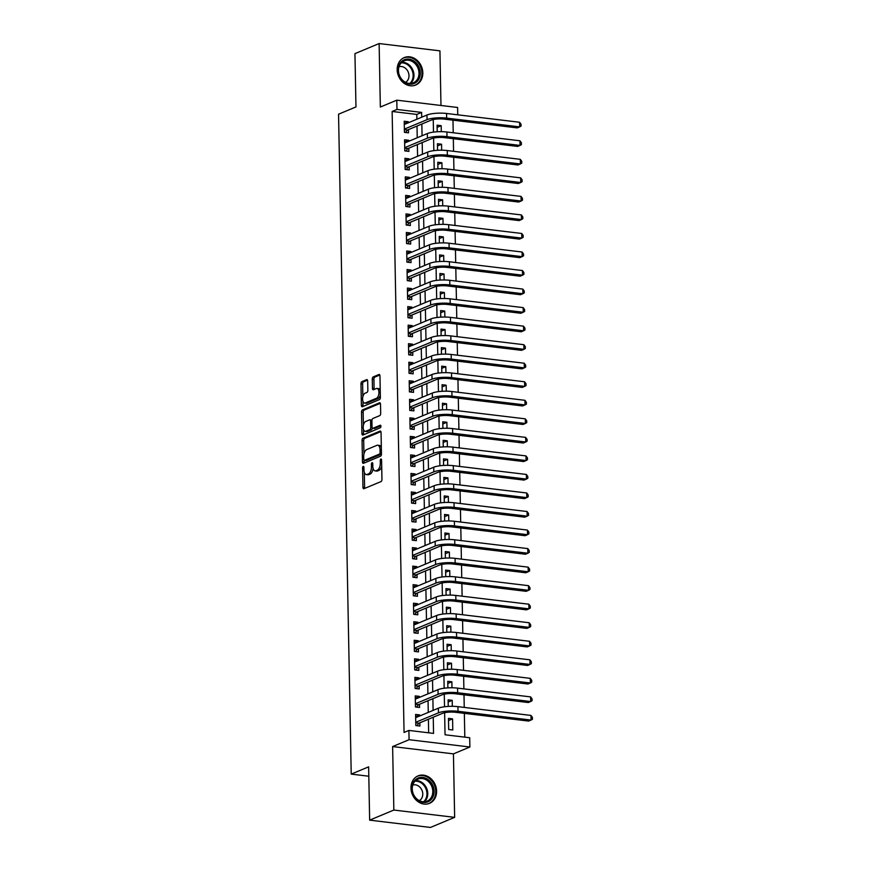 <?xml version="1.0" encoding="UTF-8"?>
<svg xmlns="http://www.w3.org/2000/svg" width="871" height="871" viewBox="0 0 871 871"><rect width="100%" height="100%" fill="white"/><g stroke="black" fill="none" stroke-linecap="round" stroke-linejoin="round"><path stroke-width="1.31" d="M363.229 466.399A1.306 0.653 -83.1 0 0 362.586 467.956L362.957 487.281A1.873 0.925 -83.1 0 0 363.686 488.751A1.873 0.925 -83.1 0 0 363.947 488.707L381.041 481.576A1.873 0.925 -83.1 0 0 381.955 479.366L381.585 460.03A1.306 0.653 -83.1 0 0 381.073 459.006A1.306 0.653 -83.1 0 0 380.888 459.028A1.306 0.653 -83.1 0 0 380.257 460.585L380.3 463.089A5.988 2.972 -83.1 0 1 377.372 470.177L375.945 470.765A5.988 2.972 -83.1 0 1 375.118 470.895A5.988 2.972 -83.1 0 1 372.799 466.214L372.744 463.71A1.306 0.653 -83.1 0 0 372.244 462.686A1.306 0.653 -83.1 0 0 372.059 462.719A1.306 0.653 -83.1 0 0 371.416 464.265L371.471 466.769A5.988 2.972 -83.1 0 1 368.542 473.857L367.116 474.455A5.988 2.972 -83.1 0 1 366.288 474.575A5.988 2.972 -83.1 0 1 363.969 469.894L363.915 467.4A1.306 0.653 -83.1 0 0 363.403 466.377A1.306 0.653 -83.1 0 0 363.229 466.399M397.176 69.756A14.872 12.434 67.4 0 0 415.717 85.031A14.872 12.434 67.4 0 0 422.816 72.837A14.872 12.434 67.4 0 0 404.264 57.573A14.872 12.434 67.4 0 0 397.176 69.756M410.97 788.07A14.872 12.434 67.4 0 0 429.512 803.345A14.872 12.434 67.4 0 0 436.6 791.151A14.872 12.434 67.4 0 0 418.058 775.876A14.872 12.434 67.4 0 0 410.97 788.07M367.671 381.052A1.873 0.925 -83.1 0 0 366.941 379.593A1.873 0.925 -83.1 0 0 366.68 379.625L361.89 381.629A1.873 0.925 -83.1 0 0 360.975 383.839L361.378 405.309A1.873 0.925 -83.1 0 0 362.107 406.779A1.873 0.925 -83.1 0 0 362.369 406.735L379.462 399.604A1.873 0.925 -83.1 0 0 380.377 397.394L379.963 375.924A1.873 0.925 -83.1 0 0 379.244 374.454A1.873 0.925 -83.1 0 0 378.983 374.497L373.191 376.914A1.873 0.925 -83.1 0 0 372.276 379.125L372.45 388.314A1.873 0.925 -83.1 0 0 373.18 389.783A1.873 0.925 -83.1 0 0 373.43 389.74L376.305 388.542A5.008 2.493 -83.1 0 1 377.001 388.433A5.008 2.493 -83.1 0 1 378.929 393.028A5.008 2.493 -83.1 0 1 376.49 398.276L365.243 402.968A5.008 2.493 -83.1 0 1 364.546 403.077A5.008 2.493 -83.1 0 1 362.619 398.493A5.008 2.493 -83.1 0 1 365.058 393.235L366.931 392.451A1.873 0.925 -83.1 0 0 367.845 390.241L367.671 381.052M416.882 119.229L416.784 114.428L392.135 111.466L396.98 109.452L396.795 100.176L457.602 107.481L457.743 114.82M369.652 820.144L393.844 810.052L454.651 817.357L430.459 827.45L369.652 820.144L368.629 766.85L351.22 774.112L338.547 114.199L355.967 106.937L354.943 53.643L379.125 43.55L380.344 107.035L396.795 100.176M454.651 817.357L453.432 753.872L392.625 746.567L393.844 810.052M392.625 746.567L409.076 739.708L408.902 730.431L433.551 733.393L433.235 717.214M392.135 111.466L404.057 732.457L408.902 730.431M362.967 438.211A1.873 0.925 -83.1 0 0 362.053 440.432L362.467 461.902A1.873 0.925 -83.1 0 0 363.196 463.361A1.873 0.925 -83.1 0 0 363.457 463.328L380.551 456.197A1.873 0.925 -83.1 0 0 381.465 453.976L381.052 432.506A1.873 0.925 -83.1 0 0 380.322 431.047A1.873 0.925 -83.1 0 0 380.072 431.08L362.967 438.211L364.611 438.407A1.873 0.925 -83.1 0 0 363.697 440.628L363.958 454.074M361.922 433.606L361.519 412.135A1.873 0.925 -83.1 0 1 362.434 409.925L379.527 402.794A1.873 0.925 -83.1 0 1 379.789 402.75A1.873 0.925 -83.1 0 1 380.507 404.209L380.681 413.398A1.873 0.925 -83.1 0 1 379.767 415.619L372.842 418.505A1.873 0.925 -83.1 0 0 371.928 420.726L372.037 426.823A1.873 0.925 -83.1 0 0 372.766 428.282A1.873 0.925 -83.1 0 0 373.028 428.249L380.246 425.233A1.306 0.653 -83.1 0 1 380.42 425.211A1.306 0.653 -83.1 0 1 380.932 426.409A1.306 0.653 -83.1 0 1 380.289 427.781L362.913 435.032A1.873 0.925 -83.1 0 1 362.652 435.065A1.873 0.925 -83.1 0 1 361.922 433.606L363.566 433.802L363.49 429.436M440.976 105.489L439.931 50.856L379.125 43.55M441.303 131.673L441.183 125.685L437.122 127.373M441.662 150.204L441.543 144.216L437.482 145.914M442.011 168.745L441.902 162.757L437.83 164.456M442.37 187.276L442.25 181.288L438.189 182.986M442.729 205.817L442.61 199.829L438.549 201.528M443.078 224.359L442.969 218.371L438.897 220.058M443.437 242.889L443.317 236.901L439.256 238.6M443.796 261.431L443.677 255.443L439.615 257.141M444.145 279.961L444.036 273.973L439.964 275.672M444.504 298.503L444.395 292.514L440.323 294.213M444.863 317.044L444.743 311.056L440.682 312.743M445.212 335.575L445.103 329.586L441.031 331.285M445.571 354.116L445.462 348.128L441.39 349.826M445.93 372.646L445.81 366.658L441.749 368.357M446.29 391.188L446.17 385.2L442.098 386.898M446.638 409.729L446.529 403.741L442.457 405.429M446.997 428.26L446.877 422.272L442.816 423.97M447.356 446.801L447.237 440.813L443.176 442.501M447.705 465.332L447.596 459.344L443.524 461.042M448.064 483.873L447.944 477.885L443.883 479.583M448.423 502.404L448.304 496.416L444.243 498.114M448.772 520.945L448.663 514.957L444.591 516.655M449.131 539.487L449.022 533.498L444.95 535.186M449.49 558.017L449.371 552.029L445.31 553.727M449.839 576.558L449.73 570.57L445.658 572.269M450.198 595.089L450.089 589.101L446.017 590.799M450.557 613.63L450.438 607.642L446.377 609.341M450.917 632.172L450.797 626.184L446.725 627.871M451.265 650.702L451.156 644.714L447.084 646.413M451.624 669.244L451.505 663.256L447.444 664.954M451.984 687.774L451.864 681.786L447.803 683.485M452.332 706.316L452.223 700.328L448.151 702.026M419.735 715.973L419.713 714.917L415.598 714.427L415.815 725.543L419.92 726.033L419.866 722.788M419.376 697.431L419.354 696.375L415.249 695.885L415.456 707.002L419.572 707.502L419.506 704.258M419.016 678.89L418.995 677.845L414.89 677.344L415.108 688.471L419.212 688.961L419.147 685.717M418.657 660.36L418.646 659.303L414.531 658.814L414.748 669.93L418.853 670.43L418.799 667.186M418.309 641.818L418.287 640.762L414.182 640.272L414.389 651.399L418.505 651.889L418.439 648.645M417.949 623.288L417.928 622.232L413.823 621.742L414.03 632.858L418.145 633.348L418.08 630.103M417.59 604.746L417.579 603.69L413.464 603.2L413.681 614.327L417.786 614.817L417.721 611.573M417.242 586.216L417.22 585.16L413.115 584.659L413.322 595.786L417.427 596.276L417.372 593.031M416.882 567.674L416.861 566.618L412.756 566.128L412.963 577.244L417.078 577.745L417.013 574.501M416.523 549.133L416.501 548.088L412.397 547.587L412.614 558.714L416.719 559.204L416.654 555.959M416.175 530.602L416.153 529.546L412.037 529.056L412.255 540.172L416.36 540.662L416.305 537.429M415.815 512.061L415.794 511.005L411.689 510.515L411.896 521.642L416.011 522.132L415.946 518.887M415.456 493.53L415.434 492.474L411.33 491.973L411.548 503.1L415.652 503.59L415.587 500.346M415.108 474.989L415.086 473.933L410.97 473.443L411.188 484.559L415.293 485.06L415.238 481.815M414.748 456.448L414.727 455.402L410.622 454.902L410.829 466.029L414.944 466.518L414.879 463.274M414.389 437.917L414.367 436.861L410.263 436.371L410.481 447.487L414.585 447.988L414.52 444.743M414.03 419.376L414.019 418.32L409.903 417.83L410.121 428.957L414.226 429.447L414.171 426.202M413.681 400.845L413.66 399.789L409.555 399.288L409.762 410.415L413.877 410.905L413.812 407.661M413.322 382.304L413.3 381.248L409.196 380.758L409.414 391.874L413.518 392.375L413.453 389.13M412.963 363.762L412.952 362.717L408.837 362.216L409.054 373.343L413.159 373.833L413.094 370.589M412.614 345.232L412.593 344.176L408.488 343.686L408.695 354.802L412.8 355.303L412.745 352.058M412.255 326.69L412.233 325.634L408.129 325.144L408.336 336.271L412.451 336.761L412.386 333.517M411.896 308.16L411.874 307.104L407.77 306.603L407.987 317.73L412.092 318.22L412.027 314.975M411.548 289.618L411.526 288.562L407.41 288.072L407.628 299.189L411.733 299.689L411.678 296.445M411.188 271.077L411.166 270.032L407.062 269.531L407.269 280.658L411.384 281.148L411.319 277.903M410.829 252.546L410.807 251.49L406.703 251L406.92 262.117L411.025 262.617L410.96 259.373M410.481 234.005L410.459 232.949L406.343 232.459L406.561 243.586L410.666 244.076L410.611 240.832M410.121 215.475L410.099 214.418L405.995 213.918L406.202 225.045L410.317 225.535L410.252 222.29M409.762 196.933L409.74 195.877L405.636 195.387L405.853 206.503L409.958 207.004L409.893 203.76M409.403 178.392L409.392 177.346L405.276 176.846L405.494 187.973L409.599 188.463L409.544 185.218M409.054 159.861L409.032 158.805L404.928 158.315L405.135 169.431L409.25 169.932L409.185 166.688M408.695 141.32L408.673 140.264L404.569 139.774L404.786 150.901L408.891 151.391L408.826 148.146M428.663 732.816L428.401 719.228M428.271 712.413L428.042 700.698M427.911 693.871L427.694 682.156M427.552 675.33L427.334 663.626M427.204 656.799L426.975 645.084M426.844 638.258L426.616 626.543M426.485 619.727L426.267 608.012M426.137 601.186L425.908 589.471M425.777 582.645L425.549 570.941M425.418 564.114L425.2 552.399M425.07 545.573L424.841 533.858M424.71 527.042L424.482 515.327M424.351 508.501L424.133 496.786M424.003 489.959L423.774 478.255M423.644 471.429L423.415 459.714M423.284 452.887L423.066 441.172M422.925 434.357L422.707 422.642M422.577 415.815L422.348 404.1M422.217 397.274L421.989 385.57M421.858 378.743L421.64 367.029M421.51 360.202L421.281 348.487M421.15 341.672L420.922 329.957M420.791 323.13L420.573 311.415M420.443 304.6L420.214 292.885M420.083 286.058L419.855 274.343M419.724 267.517L419.506 255.813M419.376 248.986L419.147 237.271M419.016 230.445L418.788 218.73M418.657 211.914L418.439 200.199M418.298 193.373L418.08 181.658M417.949 174.831L417.721 163.127M417.59 156.301L417.361 144.586M417.231 137.76L417.013 126.045M408.336 122.789L408.325 121.733L404.209 121.243L404.427 132.359L408.532 132.849L408.466 129.605M464.809 737.16L464.352 713.349M464.243 707.415L464.003 694.818M463.884 688.874L463.644 676.277M463.535 670.343L463.285 657.736M463.176 651.802L462.937 639.205M462.817 633.261L462.577 620.664M462.468 614.73L462.218 602.133M462.109 596.189L461.87 583.592M461.75 577.658L461.51 565.05M461.39 559.117L461.151 546.52M461.042 540.586L460.803 527.978M460.683 522.045L460.443 509.448M460.324 503.503L460.084 490.906M459.975 484.973L459.725 472.365M459.616 466.431L459.376 453.835M459.257 447.901L459.017 435.293M458.908 429.359L458.658 416.763M458.549 410.818L458.309 398.221M458.19 392.288L457.95 379.68M457.841 373.746L457.591 361.149M457.482 355.216L457.242 342.608M457.123 336.674L456.883 324.077M456.763 318.133L456.524 305.536M456.415 299.602L456.175 287.005M456.056 281.061L455.816 268.464M455.696 262.53L455.457 249.923M455.348 243.989L455.098 231.392M454.989 225.447L454.749 212.851M454.629 206.917L454.39 194.32M454.281 188.376L454.031 175.779M453.922 169.845L453.682 157.237M453.562 151.304L453.323 138.707M453.214 132.762L452.964 120.165M452.789 729.985L452.572 718.869L448.467 718.368L448.685 729.495L452.789 729.985M452.223 700.328L448.108 699.838L448.238 706.414M451.864 681.786L447.759 681.296L447.879 687.883M451.505 663.256L447.4 662.755L447.531 669.342M451.156 644.714L447.041 644.224L447.171 650.8M450.797 626.184L446.692 625.683L446.812 632.27M450.438 607.642L446.333 607.152L446.464 613.728M450.089 589.101L445.974 588.611L446.104 595.198M449.73 570.57L445.625 570.08L445.745 576.656M449.371 552.029L445.266 551.539L445.386 558.126M449.022 533.498L444.907 532.998L445.037 539.585M448.663 514.957L444.548 514.467L444.678 521.043M448.304 496.416L444.199 495.926L444.319 502.513M447.944 477.885L443.84 477.395L443.97 483.971M447.596 459.344L443.481 458.854L443.611 465.441M447.237 440.813L443.132 440.312L443.252 446.899M446.877 422.272L442.773 421.782L442.904 428.358M446.529 403.741L442.414 403.24L442.544 409.827M446.17 385.2L442.065 384.71L442.185 391.286M445.81 366.658L441.706 366.168L441.837 372.755M445.462 348.128L441.347 347.627L441.477 354.214M445.103 329.586L440.998 329.096L441.118 335.673M444.743 311.056L440.639 310.555L440.759 317.142M444.395 292.514L440.28 292.025L440.41 298.601M444.036 273.973L439.92 273.483L440.051 280.07M443.677 255.443L439.572 254.942L439.692 261.529M443.317 236.901L439.213 236.411L439.343 242.987M442.969 218.371L438.853 217.87L438.984 224.457M442.61 199.829L438.505 199.339L438.625 205.915M442.25 181.288L438.146 180.798L438.276 187.385M441.902 162.757L437.786 162.256L437.917 168.843M441.543 144.216L437.438 143.726L437.558 150.302M441.183 125.685L437.079 125.184L437.209 131.771M351.22 774.112L368.814 776.224M444.624 712.718L445.048 734.776L469.698 737.737L469.883 747.013L409.076 739.708M453.432 753.872L469.883 747.013M421.716 117.204L421.629 112.413L396.98 109.452M433.105 710.388L432.887 698.673M432.756 691.857L432.528 680.142M432.397 673.316L432.168 661.601M432.038 654.774L431.809 643.07M431.678 636.244L431.461 624.529M431.33 617.702L431.101 605.987M430.971 599.172L430.742 587.457M430.612 580.63L430.394 568.915M430.263 562.089L430.034 550.385M429.904 543.558L429.675 531.843M429.545 525.017L429.327 513.302M429.196 506.487L428.968 494.772M428.837 487.945L428.608 476.23M428.478 469.415L428.26 457.7M428.129 450.873L427.901 439.158M427.77 432.332L427.541 420.628M427.411 413.801L427.193 402.086M427.051 395.26L426.834 383.545M426.703 376.729L426.474 365.014M426.344 358.188L426.115 346.473M425.984 339.646L425.767 327.942M425.636 321.116L425.407 309.401M425.277 302.575L425.048 290.86M424.917 284.044L424.7 272.329M424.569 265.503L424.34 253.788M424.21 246.961L423.981 235.257M423.85 228.431L423.633 216.716M423.502 209.889L423.273 198.174M423.143 191.359L422.914 179.644M422.783 172.817L422.566 161.102M422.424 154.276L422.206 142.572M422.076 135.745L421.847 124.03M433.235 119.534L433.486 132.12M433.595 138.064L433.834 150.65M433.954 156.606L434.194 169.192M434.302 175.147L434.553 187.722M434.662 193.678L434.901 206.264M435.021 212.219L435.26 224.805M435.369 230.75L435.62 243.336M435.729 249.291L435.968 261.877M436.088 267.833L436.327 280.408M436.447 286.363L436.687 298.949M436.796 304.904L437.035 317.49M437.155 323.435L437.394 336.021M437.514 341.976L437.754 354.562M437.863 360.507L438.102 373.093M438.222 379.048L438.461 391.634M438.581 397.59L438.821 410.176M438.93 416.12L439.18 428.706M439.289 434.662L439.528 447.248M439.648 453.192L439.888 465.778M439.997 471.734L440.247 484.32M440.356 490.275L440.595 502.861M440.715 508.806L440.955 521.391M441.074 527.347L441.314 539.933M441.423 545.877L441.662 558.463M441.782 564.419L442.022 577.005M442.141 582.96L442.381 595.546M442.49 601.491L442.729 614.077M442.849 620.032L443.089 632.618M443.208 638.563L443.448 651.149M443.557 657.104L443.807 669.69M443.916 675.646L444.156 688.221M444.275 694.176L444.515 706.762M416.784 114.428L421.629 112.413M452.572 718.869L448.511 720.557M419.713 714.917L415.641 716.615M419.354 696.375L415.293 698.074M418.995 677.845L414.934 679.532M418.646 659.303L414.574 661.002M418.287 640.762L414.215 642.46M417.928 622.232L413.867 623.93M417.579 603.69L413.507 605.389M417.22 585.16L413.148 586.847M416.861 566.618L412.8 568.317M416.501 548.088L412.44 549.775M416.153 529.546L412.081 531.245M415.794 511.005L411.733 512.703M415.434 492.474L411.373 494.173M415.086 473.933L411.014 475.631M414.727 455.402L410.666 457.09M414.367 436.861L410.306 438.559M414.019 418.32L409.947 420.018M413.66 399.789L409.588 401.487M413.3 381.248L409.239 382.946M412.952 362.717L408.88 364.405M412.593 344.176L408.521 345.874M412.233 325.634L408.172 327.333M411.874 307.104L407.813 308.802M411.526 288.562L407.454 290.261M411.166 270.032L407.105 271.719M410.807 251.49L406.746 253.189M410.459 232.949L406.387 234.647M410.099 214.418L406.038 216.117M409.74 195.877L405.679 197.575M409.392 177.346L405.32 179.034M409.032 158.805L404.961 160.504M408.673 140.264L404.612 141.962M408.325 121.733L404.253 123.432M366.288 474.575L367.932 474.771A5.988 2.972 -83.1 0 0 368.76 474.651L367.116 474.455M373.06 468.293A5.988 2.972 -83.1 0 1 370.186 474.053L368.76 474.651M375.118 470.895L376.762 471.091A5.988 2.972 -83.1 0 0 377.589 470.971L375.945 470.765M381.694 465.92A5.988 2.972 -83.1 0 1 379.016 470.373L377.589 470.971M364.307 472.289L364.601 487.477A1.873 0.925 -83.1 0 0 364.753 488.37M380.899 431.624L364.611 438.407M364.078 460.28L364.111 462.098A1.873 0.925 -83.1 0 0 364.274 462.98M363.762 459.344A1.306 0.653 -83.1 0 0 364.274 460.367A1.306 0.653 -83.1 0 0 364.448 460.345L379.462 454.085A1.306 0.653 -83.1 0 0 380.094 452.528L380.05 449.893A5.988 2.972 -83.1 0 0 377.72 445.212A5.988 2.972 -83.1 0 0 376.893 445.342L366.637 449.621A5.988 2.972 -83.1 0 0 363.708 456.709L363.762 459.344M365.744 460.498A1.306 0.653 -83.1 0 0 365.918 460.563A1.306 0.653 -83.1 0 0 366.092 460.541L364.448 460.345M381.465 453.911A1.306 0.653 -83.1 0 1 381.095 454.281L366.092 460.541M381.346 447.705A5.988 2.972 -83.1 0 0 379.364 445.408L377.72 445.212M363.403 425.233L363.153 412.331L361.519 412.135M380.355 403.327L364.067 410.121A1.873 0.925 -83.1 0 0 363.153 412.331M374.171 428.38A1.873 0.925 -83.1 0 0 374.41 428.478A1.873 0.925 -83.1 0 0 374.672 428.445L380.888 425.843M365.646 421.51A5.008 2.493 -83.1 0 0 363.207 426.768A5.008 2.493 -83.1 0 0 365.134 431.352A5.008 2.493 -83.1 0 0 365.831 431.243L369.794 429.588A1.873 0.925 -83.1 0 0 370.708 427.378L370.589 421.281A1.873 0.925 -83.1 0 0 369.87 419.822A1.873 0.925 -83.1 0 0 369.609 419.855L365.646 421.51M365.134 431.352L366.778 431.548A5.008 2.493 -83.1 0 0 367.475 431.439L365.831 431.243M372.342 427.988A1.873 0.925 -83.1 0 1 371.438 429.784L367.475 431.439M371.939 420.312A1.873 0.925 -83.1 0 0 371.514 420.018A1.873 0.925 -83.1 0 0 371.253 420.051M363.566 433.802A1.873 0.925 -83.1 0 0 363.73 434.694M364.546 403.077L366.19 403.273A5.008 2.493 -83.1 0 0 366.887 403.164L365.243 402.968M380.333 394.955A5.008 2.493 -83.1 0 1 378.134 398.472L366.887 403.164M380.246 390.393A5.008 2.493 -83.1 0 0 378.645 388.64L377.001 388.433M379.81 375.031L374.835 377.11A1.873 0.925 -83.1 0 0 373.92 379.331L374.095 388.52A1.873 0.925 -83.1 0 0 374.247 389.402M362.946 401.324L363.022 405.516A1.873 0.925 -83.1 0 0 363.185 406.398M367.508 380.159L363.534 381.825A1.873 0.925 -83.1 0 0 362.619 384.046L362.859 396.762M415.761 722.821L418.886 723.202L442.555 713.327A9.537 2.243 -1.1 0 1 455.609 712.304L528.653 721.079L531.07 720.067L458.026 711.291A14.306 3.364 178.9 0 0 438.44 712.837L415.75 722.299M530.983 715.429L532.421 717.388L532.453 719.239L531.07 720.067L530.983 715.429L457.939 706.653A14.306 3.364 178.9 0 0 438.353 708.199L415.663 717.66M418.886 723.202L416.85 725.663M434.106 791.26A12.88 10.757 -112.6 0 1 423.252 802.441A12.88 10.757 -112.6 0 1 411.918 788.603A12.88 10.757 -112.6 0 1 422.773 777.422A12.88 10.757 -112.6 0 1 434.106 791.26M412.255 788.897A11.922 9.962 67.4 0 0 427.117 801.135A11.922 9.962 67.4 0 0 432.8 791.369A11.922 9.962 67.4 0 0 417.938 779.131A11.922 9.962 67.4 0 0 412.255 788.897M419.299 800.634A8.492 7.088 67.4 0 0 422.773 793.96A8.492 7.088 67.4 0 0 412.789 785.032M427.988 803.846A14.785 12.346 67.4 0 0 428.706 803.574A14.785 12.346 67.4 0 0 435.75 791.467A14.785 12.346 67.4 0 0 417.318 776.29A14.785 12.346 67.4 0 0 416.632 776.605M414.977 83.126A12.88 10.757 -112.6 0 1 399.735 76.724A12.88 10.757 -112.6 0 1 403.469 60.121A12.88 10.757 -112.6 0 1 418.701 66.523A12.88 10.757 -112.6 0 1 414.977 83.126M403.404 61.177A11.922 9.962 67.4 0 0 399.745 76.104A11.922 9.962 67.4 0 0 413.322 82.832A11.922 9.962 67.4 0 0 414.063 82.473A11.922 9.962 67.4 0 0 417.732 67.546A11.922 9.962 67.4 0 0 404.144 60.828A11.922 9.962 67.4 0 0 403.404 61.177M414.204 85.532A14.785 12.346 67.4 0 0 414.912 85.271A14.785 12.346 67.4 0 0 415.826 84.835A14.785 12.346 67.4 0 0 420.377 66.316A14.785 12.346 67.4 0 0 403.534 57.976A14.785 12.346 67.4 0 0 402.838 58.303M405.505 82.331A8.492 7.088 67.4 0 0 408.216 72.043A8.492 7.088 67.4 0 0 399.005 66.729M415.402 704.291L418.526 704.661L442.196 694.797A9.537 2.243 -1.1 0 1 455.25 693.762L528.294 702.538L530.711 701.536L457.667 692.75A14.306 3.364 178.9 0 0 438.091 694.296L415.402 703.768M530.624 696.898L532.061 698.847L532.094 700.698L530.711 701.536L530.624 696.898L457.58 688.123A14.306 3.364 178.9 0 0 437.993 689.669L415.304 699.13M418.526 704.661L416.49 707.132M415.053 685.749L418.178 686.13L441.837 676.255A9.537 2.243 -1.1 0 1 454.891 675.221L527.935 684.007L530.363 682.995L457.319 674.219A14.306 3.364 178.9 0 0 437.732 675.765L415.042 685.227M530.265 678.357L531.713 680.305L531.745 682.167L530.363 682.995L530.265 678.357L457.221 669.581A14.306 3.364 178.9 0 0 437.645 671.127L414.955 680.589M418.178 686.13L416.131 688.591M414.694 667.208L417.819 667.589L441.488 657.714A9.537 2.243 -1.1 0 1 454.542 656.69L527.586 665.466L530.004 664.453L456.959 655.678A14.306 3.364 178.9 0 0 437.373 657.224L414.683 666.685M529.916 659.826L531.354 661.775L531.386 663.626L530.004 664.453L529.916 659.826L456.872 651.04A14.306 3.364 178.9 0 0 437.286 652.586L414.596 662.058M417.819 667.589L415.783 670.06M414.335 648.677L417.459 649.047L441.129 639.183A9.537 2.243 -1.1 0 1 454.183 638.149L527.227 646.924L529.644 645.923L456.6 637.147A14.306 3.364 178.9 0 0 437.024 638.693L414.324 648.155M529.557 641.285L530.994 643.234L531.027 645.084L529.644 645.923L529.557 641.285L456.513 632.509A14.306 3.364 178.9 0 0 436.926 634.055L414.237 643.517M417.459 649.047L415.423 651.519M413.986 630.136L417.111 630.517L440.77 620.642A9.537 2.243 -1.1 0 1 453.824 619.619L526.868 628.394L529.296 627.381L456.241 618.606A14.306 3.364 178.9 0 0 436.665 620.152L413.975 629.613M529.198 622.754L530.635 624.703L530.679 626.554L529.296 627.381L529.198 622.754L456.154 613.968A14.306 3.364 178.9 0 0 436.578 615.514L413.888 624.975M417.111 630.517L415.064 632.977M413.627 611.605L416.752 611.975L440.421 602.111A9.537 2.243 -1.1 0 1 453.475 601.077L526.52 609.852L528.937 608.851L455.892 600.065A14.306 3.364 178.9 0 0 436.306 601.611L413.616 611.083M528.849 604.213L530.287 606.162L530.319 608.012L528.937 608.851L528.849 604.213L455.805 595.437A14.306 3.364 178.9 0 0 436.219 596.983L413.529 606.445M416.752 611.975L414.716 614.447M413.268 593.064L416.392 593.445L440.062 583.57A9.537 2.243 -1.1 0 1 453.116 582.536L526.16 591.322L528.577 590.309L455.533 581.534A14.306 3.364 178.9 0 0 435.946 583.08L413.257 592.541M528.49 585.671L529.927 587.62L529.96 589.482L528.577 590.309L528.49 585.671L455.446 576.896A14.306 3.364 178.9 0 0 435.859 578.442L413.17 587.903M416.392 593.445L414.356 595.906M412.919 574.533L416.044 574.904L439.703 565.029A9.537 2.243 -1.1 0 1 452.757 564.005L525.801 572.78L528.229 571.768L455.174 562.993A14.306 3.364 178.9 0 0 435.598 564.539L412.908 574M528.131 567.141L529.568 569.09L529.612 570.941L528.229 571.768L528.131 567.141L455.087 558.365A14.306 3.364 178.9 0 0 435.511 559.901L412.821 569.373M416.044 574.904L413.997 577.375M412.56 555.992L415.685 556.362L439.343 546.498A9.537 2.243 -1.1 0 1 452.397 545.464L525.453 554.239L527.87 553.237L454.825 544.462A14.306 3.364 178.9 0 0 435.239 546.008L412.549 555.469M527.782 548.599L529.22 550.548L529.252 552.399L527.87 553.237L527.782 548.599L454.738 539.824A14.306 3.364 178.9 0 0 435.152 541.37L412.462 550.831M415.685 556.362L413.638 558.834M412.201 537.451L415.325 537.832L438.995 527.957A9.537 2.243 -1.1 0 1 452.049 526.933L525.093 535.709L527.51 534.696L454.466 525.921A14.306 3.364 178.9 0 0 434.879 527.467L412.19 536.928M527.423 530.069L528.86 532.018L528.893 533.869L527.51 534.696L527.423 530.069L454.379 521.283A14.306 3.364 178.9 0 0 434.792 522.829L412.103 532.301M415.325 537.832L413.29 540.303M411.852 518.92L414.977 519.29L438.636 509.426A9.537 2.243 -1.1 0 1 451.69 508.392L524.734 517.167L527.151 516.165L454.107 507.379A14.306 3.364 178.9 0 0 434.531 508.925L411.841 518.397M527.064 511.527L528.501 513.476L528.545 515.327L527.151 516.165L527.064 511.527L454.02 502.752A14.306 3.364 178.9 0 0 434.444 504.298L411.743 513.759M414.977 519.29L412.93 521.762M411.493 500.379L414.618 500.76L438.276 490.885A9.537 2.243 -1.1 0 1 451.33 489.85L524.386 498.637L526.803 497.624L453.758 488.849A14.306 3.364 178.9 0 0 434.172 490.395L411.482 499.856M526.715 492.986L528.153 494.935L528.185 496.797L526.803 497.624L526.715 492.986L453.66 484.211A14.306 3.364 178.9 0 0 434.085 485.757L411.395 495.218M414.618 500.76L412.571 503.22M411.134 481.848L414.258 482.218L437.928 472.354A9.537 2.243 -1.1 0 1 450.982 471.32L524.026 480.095L526.443 479.083L453.399 470.307A14.306 3.364 178.9 0 0 433.812 471.853L411.123 481.315M526.356 474.455L527.793 476.404L527.826 478.255L526.443 479.083L526.356 474.455L453.312 465.68A14.306 3.364 178.9 0 0 433.725 467.226L411.036 476.687M414.258 482.218L412.223 484.69M410.774 463.307L413.899 463.677L437.569 453.813A9.537 2.243 -1.1 0 1 450.623 452.778L523.667 461.565L526.084 460.552L453.04 451.777A14.306 3.364 178.9 0 0 433.464 453.323L410.774 462.784M525.997 455.914L527.434 457.863L527.467 459.725L526.084 460.552L525.997 455.914L452.953 447.139A14.306 3.364 178.9 0 0 433.366 448.685L410.677 458.146M413.899 463.677L411.863 466.148M410.426 444.765L413.551 445.146L437.209 435.271A9.537 2.243 -1.1 0 1 450.263 434.248L523.308 443.023L525.736 442.011L452.691 433.235A14.306 3.364 178.9 0 0 433.105 434.781L410.415 444.243M525.649 437.384L527.086 439.332L527.118 441.183L525.736 442.011L525.649 437.384L452.593 428.597A14.306 3.364 178.9 0 0 433.018 430.143L410.328 439.615M413.551 445.146L411.504 447.618M410.067 426.235L413.192 426.605L436.861 416.741A9.537 2.243 -1.1 0 1 449.915 415.707L522.959 424.482L525.376 423.48L452.332 414.694A14.306 3.364 178.9 0 0 432.745 416.24L410.056 425.712M525.289 418.842L526.726 420.791L526.759 422.642L525.376 423.48L525.289 418.842L452.245 410.067A14.306 3.364 178.9 0 0 432.658 411.613L409.969 421.074M413.192 426.605L411.156 429.076M409.708 407.693L412.832 408.074L436.502 398.199A9.537 2.243 -1.1 0 1 449.556 397.165L522.6 405.951L525.017 404.939L451.973 396.163A14.306 3.364 178.9 0 0 432.397 397.709L409.697 407.171M524.93 400.301L526.367 402.25L526.4 404.111L525.017 404.939L524.93 400.301L451.886 391.525A14.306 3.364 178.9 0 0 432.299 393.071L409.61 402.533M412.832 408.074L410.796 410.535M409.359 389.163L412.484 389.533L436.142 379.669A9.537 2.243 -1.1 0 1 449.196 378.635L522.241 387.41L524.669 386.397L451.614 377.622A14.306 3.364 178.9 0 0 432.038 379.168L409.348 388.629M524.571 381.77L526.008 383.719L526.051 385.57L524.669 386.397L524.571 381.77L451.526 372.995A14.306 3.364 178.9 0 0 431.951 374.541L409.261 384.002M412.484 389.533L410.437 392.004M409 370.621L412.125 370.992L435.794 361.127A9.537 2.243 -1.1 0 1 448.848 360.093L521.892 368.879L524.309 367.867L451.265 359.092A14.306 3.364 178.9 0 0 431.678 360.638L408.989 370.099M524.222 363.229L525.659 365.178L525.692 367.039L524.309 367.867L524.222 363.229L451.178 354.453A14.306 3.364 178.9 0 0 431.591 355.999L408.902 365.461M412.125 370.992L410.089 373.463M408.641 352.08L411.765 352.461L435.435 342.586A9.537 2.243 -1.1 0 1 448.489 341.563L521.533 350.338L523.95 349.325L450.906 340.55A14.306 3.364 178.9 0 0 431.319 342.096L408.63 351.557M523.863 344.698L525.3 346.647L525.333 348.498L523.95 349.325L523.863 344.698L450.819 335.912A14.306 3.364 178.9 0 0 431.232 337.458L408.543 346.93M411.765 352.461L409.729 354.933M408.292 333.549L411.417 333.92L435.075 324.056A9.537 2.243 -1.1 0 1 448.13 323.021L521.174 331.797L523.602 330.795L450.547 322.009A14.306 3.364 178.9 0 0 430.971 323.555L408.281 333.027M523.504 326.157L524.941 328.106L524.984 329.957L523.602 330.795L523.504 326.157L450.459 317.382A14.306 3.364 178.9 0 0 430.884 318.928L408.194 328.389M411.417 333.92L409.37 336.391M407.933 315.008L411.058 315.389L434.716 305.514A9.537 2.243 -1.1 0 1 447.781 304.491L520.825 313.266L523.242 312.254L450.198 303.478A14.306 3.364 178.9 0 0 430.612 305.024L407.922 314.485M523.155 307.615L524.592 309.575L524.625 311.426L523.242 312.254L523.155 307.615L450.111 298.84A14.306 3.364 178.9 0 0 430.524 300.386L407.835 309.847M411.058 315.389L409.011 317.85M407.574 296.478L410.698 296.848L434.368 286.984A9.537 2.243 -1.1 0 1 447.422 285.949L520.466 294.725L522.883 293.723L449.839 284.937A14.306 3.364 178.9 0 0 430.252 286.483L407.563 295.944M522.796 289.085L524.233 291.034L524.266 292.885L522.883 293.723L522.796 289.085L449.752 280.31A14.306 3.364 178.9 0 0 430.165 281.856L407.476 291.317M410.698 296.848L408.662 299.319M407.225 277.936L410.35 278.317L434.008 268.442A9.537 2.243 -1.1 0 1 447.063 267.408L520.107 276.194L522.524 275.182L449.48 266.406A14.306 3.364 178.9 0 0 429.904 267.952L407.214 277.414M522.437 270.543L523.874 272.492L523.917 274.354L522.524 275.182L522.437 270.543L449.392 261.768A14.306 3.364 178.9 0 0 429.817 263.314L407.116 272.775M410.35 278.317L408.303 280.778M406.866 259.395L409.991 259.776L433.649 249.901A9.537 2.243 -1.1 0 1 446.703 248.877L519.758 257.653L522.175 256.64L449.131 247.865A14.306 3.364 178.9 0 0 429.545 249.411L406.855 258.872M522.088 252.013L523.525 253.962L523.558 255.813L522.175 256.64L522.088 252.013L449.033 243.227A14.306 3.364 178.9 0 0 429.457 244.773L406.768 254.245M409.991 259.776L407.944 262.247M406.507 240.864L409.631 241.234L433.301 231.37A9.537 2.243 -1.1 0 1 446.355 230.336L519.399 239.111L521.816 238.11L448.772 229.323A14.306 3.364 178.9 0 0 429.185 230.869L406.496 240.342M521.729 233.472L523.166 235.42L523.199 237.271L521.816 238.11L521.729 233.472L448.685 224.696A14.306 3.364 178.9 0 0 429.098 226.242L406.409 235.703M409.631 241.234L407.595 243.706M406.147 222.323L409.272 222.704L432.941 212.829A9.537 2.243 -1.1 0 1 445.996 211.805L519.04 220.581L521.457 219.568L448.413 210.793A14.306 3.364 178.9 0 0 428.837 212.339L406.147 221.8M521.37 214.93L522.807 216.89L522.84 218.741L521.457 219.568L521.37 214.93L448.325 206.155A14.306 3.364 178.9 0 0 428.739 207.701L406.049 217.162M409.272 222.704L407.236 225.164M405.799 203.792L408.924 204.162L432.582 194.298A9.537 2.243 -1.1 0 1 445.636 193.264L518.691 202.039L521.108 201.038L448.064 192.251A14.306 3.364 178.9 0 0 428.478 193.798L405.788 203.27M521.021 196.4L522.458 198.348L522.491 200.199L521.108 201.038L521.021 196.4L447.966 187.624A14.306 3.364 178.9 0 0 428.39 189.17L405.701 198.632M408.924 204.162L406.877 206.634M405.44 185.251L408.564 185.632L432.234 175.757A9.537 2.243 -1.1 0 1 445.288 174.723L518.332 183.509L520.749 182.496L447.705 173.721A14.306 3.364 178.9 0 0 428.118 175.267L405.429 184.728M520.662 177.858L522.099 179.807L522.132 181.669L520.749 182.496L520.662 177.858L447.618 169.083A14.306 3.364 178.9 0 0 428.031 170.629L405.342 180.09M408.564 185.632L406.528 188.092M405.08 166.709L408.205 167.09L431.874 157.216A9.537 2.243 -1.1 0 1 444.929 156.192L517.973 164.967L520.39 163.955L447.346 155.18A14.306 3.364 178.9 0 0 427.77 156.726L405.069 166.187M520.303 159.328L521.74 161.277L521.773 163.127L520.39 163.955L520.303 159.328L447.259 150.541A14.306 3.364 178.9 0 0 427.672 152.087L404.982 161.56M408.205 167.09L406.169 169.562M404.732 148.179L407.857 148.549L431.515 138.685A9.537 2.243 -1.1 0 1 444.569 137.651L517.614 146.426L520.041 145.424L446.986 136.649A14.306 3.364 178.9 0 0 427.411 138.184L404.721 147.656M519.943 140.786L521.381 142.735L521.424 144.586L520.041 145.424L519.943 140.786L446.899 132.011A14.306 3.364 178.9 0 0 427.323 133.557L404.634 143.018M407.857 148.549L405.81 151.021M404.373 129.637L407.497 130.019L431.167 120.144A9.537 2.243 -1.1 0 1 444.221 119.12L517.265 127.895L519.682 126.883L446.638 118.108A14.306 3.364 178.9 0 0 427.051 119.654L404.362 129.115M519.595 122.256L521.032 124.205L521.065 126.055L519.682 126.883L519.595 122.256L446.551 113.47A14.306 3.364 178.9 0 0 426.964 115.016L404.275 124.477M407.497 130.019L405.461 132.479M363.926 468.108L362.586 467.956M381.596 460.748L380.257 460.585M372.766 464.428L371.416 464.265M370.186 474.053L368.542 473.857M372.832 466.932L371.471 466.769M379.016 470.373L377.372 470.177M381.64 463.241L380.3 463.089M364.601 487.477L362.957 487.281M364.111 462.098L362.467 461.902M363.697 440.628L362.053 440.432M381.095 454.281L379.462 454.085M381.444 452.691L380.094 452.528M381.389 450.057L380.05 449.893M364.067 410.121L362.434 409.925M374.672 428.445L373.028 428.249M371.438 429.784L369.794 429.588M372.146 427.552L370.708 427.378M371.939 421.444L370.589 421.281M378.134 398.472L376.49 398.276M374.095 388.52L372.45 388.314M373.92 379.331L372.276 379.125M374.835 377.11L373.191 376.914M363.022 405.516L361.378 405.309M362.619 384.046L360.975 383.839M363.534 381.825L361.89 381.629M438.44 712.837L438.353 708.199M458.026 711.291L457.939 706.653M415.598 780.601A11.922 9.962 -112.6 0 1 427.759 793.47A11.922 9.962 -112.6 0 1 424.417 801.766M423.567 801.777A11.53 9.635 67.4 0 0 426.942 793.633A11.53 9.635 67.4 0 0 414.977 781.2M401.803 62.298A11.922 9.962 -112.6 0 1 412.887 70.094A11.922 9.962 -112.6 0 1 410.633 83.453M409.773 83.474A11.53 9.635 67.4 0 0 412.103 70.42A11.53 9.635 67.4 0 0 401.193 62.897M438.091 694.296L437.993 689.669M457.667 692.75L457.58 688.123M437.732 675.765L437.645 671.127M457.319 674.219L457.221 669.581M437.373 657.224L437.286 652.586M456.959 655.678L456.872 651.04M437.024 638.693L436.926 634.055M456.6 637.147L456.513 632.509M436.665 620.152L436.578 615.514M456.241 618.606L456.154 613.968M436.306 601.611L436.219 596.983M455.892 600.065L455.805 595.437M435.946 583.08L435.859 578.442M455.533 581.534L455.446 576.896M435.598 564.539L435.511 559.901M455.174 562.993L455.087 558.365M435.239 546.008L435.152 541.37M454.825 544.462L454.738 539.824M434.879 527.467L434.792 522.829M454.466 525.921L454.379 521.283M434.531 508.925L434.444 504.298M454.107 507.379L454.02 502.752M434.172 490.395L434.085 485.757M453.758 488.849L453.66 484.211M433.812 471.853L433.725 467.226M453.399 470.307L453.312 465.68M433.464 453.323L433.366 448.685M453.04 451.777L452.953 447.139M433.105 434.781L433.018 430.143M452.691 433.235L452.593 428.597M432.745 416.24L432.658 411.613M452.332 414.694L452.245 410.067M432.397 397.709L432.299 393.071M451.973 396.163L451.886 391.525M432.038 379.168L431.951 374.541M451.614 377.622L451.526 372.995M431.678 360.638L431.591 355.999M451.265 359.092L451.178 354.453M431.319 342.096L431.232 337.458M450.906 340.55L450.819 335.912M430.971 323.555L430.884 318.928M450.547 322.009L450.459 317.382M430.612 305.024L430.524 300.386M450.198 303.478L450.111 298.84M430.252 286.483L430.165 281.856M449.839 284.937L449.752 280.31M429.904 267.952L429.817 263.314M449.48 266.406L449.392 261.768M429.545 249.411L429.457 244.773M449.131 247.865L449.033 243.227M429.185 230.869L429.098 226.242M448.772 229.323L448.685 224.696M428.837 212.339L428.739 207.701M448.413 210.793L448.325 206.155M428.478 193.798L428.39 189.17M448.064 192.251L447.966 187.624M428.118 175.267L428.031 170.629M447.705 173.721L447.618 169.083M427.77 156.726L427.672 152.087M447.346 155.18L447.259 150.541M427.411 138.184L427.323 133.557M446.986 136.649L446.899 132.011M427.051 119.654L426.964 115.016M446.638 118.108L446.551 113.47M365.918 460.563L364.274 460.367M374.41 428.478L372.766 428.282M371.514 420.018L369.87 419.822"/></g></svg>
